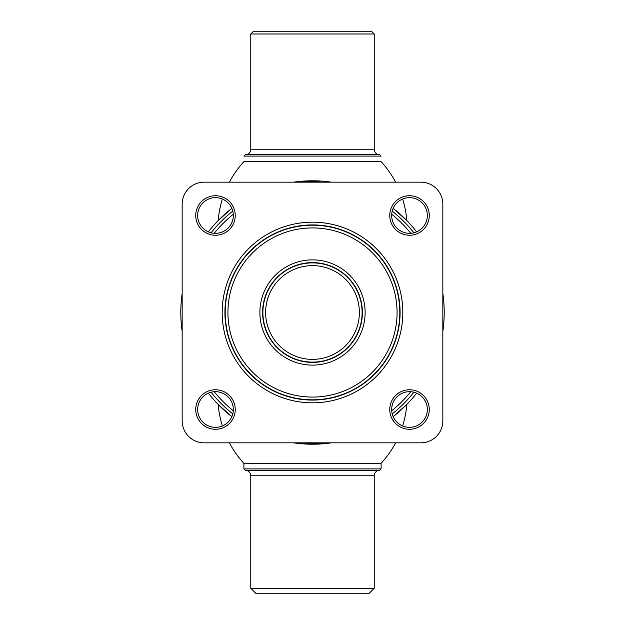 <?xml version="1.0" encoding="UTF-8"?>
<svg xmlns="http://www.w3.org/2000/svg" width="625" height="625" viewBox="0 0 625 625"><rect width="100%" height="100%" fill="white"/><g stroke="black" fill="none" stroke-linecap="round" stroke-linejoin="round"><path stroke-width="0.94" d="M312.5 180.789A131.711 131.711 0 0 1 331.461 182.164L293.539 182.164A131.711 131.711 0 0 1 312.5 180.789M402.641 199.031A98.508 98.508 0 0 1 406.781 220.531L393.156 208.375A131.711 131.711 0 0 1 416.625 231.844M442.836 293.539A131.711 131.711 0 0 1 442.836 331.461M416.625 393.156A131.711 131.711 0 0 1 393.156 416.625L399.484 411.398M331.461 442.836A131.711 131.711 0 0 1 312.5 444.211C333.742 443.086 333.742 443.086 312.5 444.211A131.711 131.711 0 0 1 293.539 442.836L331.461 442.836M327.641 443.336L317.07 444.125M392.219 211.125A128.961 128.961 0 0 1 413.875 232.781M413.875 392.219A128.961 128.961 0 0 1 392.219 413.875M391.719 214.234A126.219 126.219 0 0 1 410.766 233.281M410.766 391.719A126.219 126.219 0 0 1 391.719 410.766M233.281 410.766A126.219 126.219 0 0 1 214.234 391.719M214.234 233.281A126.219 126.219 0 0 1 233.281 214.234M232.781 413.875A128.961 128.961 0 0 1 211.125 392.219M211.125 232.781A128.961 128.961 0 0 1 232.781 211.125M222.359 425.969A98.508 98.508 0 0 1 218.219 404.469L231.844 416.625A131.711 131.711 0 0 1 208.375 393.156M182.164 331.461A131.711 131.711 0 0 1 182.164 293.539M208.375 231.844A131.711 131.711 0 0 1 231.844 208.375L225.516 213.602M303.383 443.891L308.945 444.156M307.93 444.125L298.719 443.484M296.414 443.219L297.188 443.313M298.852 443.5L300.039 443.617M368.75 593.75L256.25 593.75L250.766 588.266L374.234 588.266L368.75 593.75M374.234 588.266L374.234 475.766A5.484 5.484 0 0 1 379.727 470.273L245.273 470.273A5.484 5.484 0 0 1 250.766 475.766L250.766 588.266M379.727 470.273L381.094 468.906L243.906 468.906L245.273 470.273M229.383 442.836A98.508 98.508 0 0 0 243.906 463.375L243.906 468.906M243.906 463.375L381.094 463.375L381.094 468.906M401.672 409.422L406.781 404.469L393.156 416.625M381.094 463.375A98.508 98.508 0 0 0 395.617 442.836M402.641 425.969A98.508 98.508 0 0 0 406.781 404.469M330.734 442.938L312.172 444.203M231.844 416.625L218.219 404.469M328.461 443.234L302.859 443.852M293.539 442.836L297.945 443.398M312.086 444.203L330.203 443.016M250.766 149.234A5.484 5.484 0 0 1 245.273 154.727L379.727 154.727A5.484 5.484 0 0 1 374.234 149.234L374.234 33.992L250.766 33.992L250.766 149.234L374.234 149.234M245.273 154.727L243.906 156.094L381.094 156.094L379.727 154.727M250.766 33.992L253.508 31.25L371.492 31.25L374.234 33.992M229.383 182.164A98.508 98.508 0 0 1 243.906 161.625L381.094 161.625A98.508 98.508 0 0 1 395.617 182.164M223.328 215.578L218.219 220.531L231.844 208.375M222.359 199.031A98.508 98.508 0 0 0 218.219 220.531M294.266 182.062L312.828 180.797M393.156 208.375L406.781 220.531M296.539 181.766L322.141 181.148M331.461 182.164L327.055 181.602M312.914 180.797L294.797 181.984M429.266 409.508A19.758 19.758 0 0 1 409.508 429.266A19.758 19.758 0 0 1 389.758 409.508A19.758 19.758 0 0 1 409.508 389.758A19.758 19.758 0 0 1 429.266 409.508M427.344 409.508A17.836 17.836 0 0 1 409.508 427.344A17.836 17.836 0 0 1 391.68 409.508A17.836 17.836 0 0 1 409.508 391.68A17.836 17.836 0 0 1 427.344 409.508M429.266 215.492A19.758 19.758 0 0 1 409.508 235.242A19.758 19.758 0 0 1 389.758 215.492A19.758 19.758 0 0 1 409.508 195.734A19.758 19.758 0 0 1 429.266 215.492M427.344 215.492A17.836 17.836 0 0 1 409.508 233.32A17.836 17.836 0 0 1 391.68 215.492A17.836 17.836 0 0 1 409.508 197.656A17.836 17.836 0 0 1 427.344 215.492M235.242 215.492A19.758 19.758 0 0 1 215.492 235.242A19.758 19.758 0 0 1 195.734 215.492A19.758 19.758 0 0 1 215.492 195.734A19.758 19.758 0 0 1 235.242 215.492M233.32 215.492A17.836 17.836 0 0 1 215.492 233.32A17.836 17.836 0 0 1 197.656 215.492A17.836 17.836 0 0 1 215.492 197.656A17.836 17.836 0 0 1 233.32 215.492M235.242 409.508A19.758 19.758 0 0 1 215.492 429.266A19.758 19.758 0 0 1 195.734 409.508A19.758 19.758 0 0 1 215.492 389.758A19.758 19.758 0 0 1 235.242 409.508M233.32 409.508A17.836 17.836 0 0 1 215.492 427.344A17.836 17.836 0 0 1 197.656 409.508A17.836 17.836 0 0 1 215.492 391.68A17.836 17.836 0 0 1 233.32 409.508M442.836 204.117A21.953 21.953 0 0 0 420.883 182.164L204.117 182.164A21.953 21.953 0 0 0 182.164 204.117L182.164 420.883A21.953 21.953 0 0 0 204.117 442.836L420.883 442.836A21.953 21.953 0 0 0 442.836 420.883L442.836 204.117M374.234 475.766L250.766 475.766M312.5 222.18A90.32 90.32 0 0 1 402.82 312.5A90.32 90.32 0 0 1 312.5 402.82A90.32 90.32 0 0 1 222.18 312.5A90.32 90.32 0 0 1 312.5 222.18M400.086 312.5A87.586 87.586 0 0 0 312.5 224.914A87.586 87.586 0 0 0 224.914 312.5A87.586 87.586 0 0 0 312.5 400.086A87.586 87.586 0 0 0 400.086 312.5M225.195 312.5A87.305 87.305 0 0 1 312.5 225.195A87.305 87.305 0 0 1 399.805 312.5A87.305 87.305 0 0 1 312.5 399.805A87.305 87.305 0 0 1 225.195 312.5M397.07 312.5A84.57 84.57 0 0 0 312.5 227.93A84.57 84.57 0 0 0 227.93 312.5A84.57 84.57 0 0 0 312.5 397.07A84.57 84.57 0 0 0 397.07 312.5M362.391 312.5A49.891 49.891 0 0 0 312.5 262.609A49.891 49.891 0 0 0 262.609 312.5A49.891 49.891 0 0 0 312.5 362.391A49.891 49.891 0 0 0 362.391 312.5M259.875 312.5A52.625 52.625 0 0 1 312.5 259.875A52.625 52.625 0 0 1 365.125 312.5A52.625 52.625 0 0 1 312.5 365.125A52.625 52.625 0 0 1 259.875 312.5M312.5 362.109A49.609 49.609 0 0 1 262.891 312.5A49.609 49.609 0 0 1 312.5 262.891A49.609 49.609 0 0 1 362.109 312.5A49.609 49.609 0 0 1 312.5 362.109M312.5 359.375A46.875 46.875 0 0 0 359.375 312.5A46.875 46.875 0 0 0 312.5 265.625A46.875 46.875 0 0 0 265.625 312.5A46.875 46.875 0 0 0 312.5 359.375"/></g></svg>
